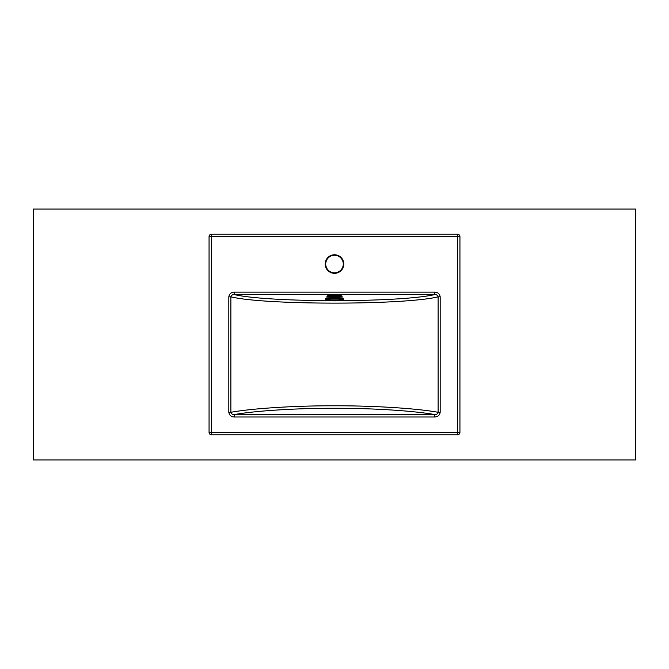 <?xml version="1.0" encoding="UTF-8"?>
<svg xmlns="http://www.w3.org/2000/svg" width="669" height="669" viewBox="0 0 669 669"><rect width="100%" height="100%" fill="white"/><g stroke="black" fill="none" stroke-linecap="round" stroke-linejoin="round"><path stroke-width="1" d="M635.55 459.938L635.55 209.062L33.45 209.062L33.45 459.938L635.55 459.938M334.5 272.827A8.781 8.781 0 0 0 343.281 264.046A8.781 8.781 0 0 0 334.5 255.265A8.781 8.781 0 0 0 325.719 264.046A8.781 8.781 0 0 0 334.5 272.827A8.781 8.781 0 0 1 325.719 264.046A8.781 8.781 0 0 1 334.5 255.265M440.185 296.844L438.128 296.844C437.559 295.129 436.339 294.393 434.457 294.628L234.543 294.628L234.543 292.144C231.282 292.186 229.375 293.758 228.815 296.844L230.872 296.844L230.872 412.296L228.815 412.296C229.383 415.39 231.29 416.963 234.543 416.996L234.543 414.512C232.661 414.747 231.441 414.011 230.872 412.296C252.556 408.358 295.255 405.673 334.5 405.782C373.745 405.673 416.444 408.358 438.128 412.296L438.128 296.844C403.666 305.215 265.334 305.215 230.872 296.844C231.432 295.138 232.661 294.402 234.543 294.628C269.431 302.664 399.569 302.664 434.457 294.628L434.457 292.144C437.71 292.177 439.617 293.75 440.185 296.844L440.185 412.296L438.128 412.296C437.568 414.002 436.339 414.738 434.457 414.512C412.932 410.724 372.115 408.174 334.5 408.274C296.885 408.174 256.068 410.724 234.543 414.512L434.457 414.512L434.457 416.996C437.718 416.954 439.625 415.382 440.185 412.296M209.062 432.341L209.062 236.659L211.571 236.659L211.571 432.341L457.429 432.341L457.429 236.659L211.571 236.659L211.571 234.15L457.429 234.15A2.509 2.509 0 0 1 459.938 236.659L459.938 432.341A2.509 2.509 0 0 1 457.429 434.85L211.571 434.85A2.509 2.509 0 0 1 209.062 432.341A2.509 2.509 0 0 0 211.571 434.85L211.571 432.341L209.062 432.341M211.571 234.15A2.509 2.509 0 0 0 209.062 236.659A2.509 2.509 0 0 1 211.571 234.15M334.876 296.819L342.018 296.819A7.526 0.92 0 0 0 334.876 295.949L334.124 295.949A7.526 0.92 0 0 0 326.982 296.819L326.974 296.116A7.526 0.92 0 0 1 334.5 295.205A7.526 0.92 0 0 1 342.026 296.116L342.026 298.115M325.719 298.859L325.719 299.11A8.781 1.07 0 0 1 334.5 298.039A8.781 1.07 0 0 1 343.281 299.11L343.281 298.859A8.781 1.07 180 0 0 334.5 297.789A8.781 1.07 180 0 0 325.719 298.859C325.703 298.717 324.808 297.772 334.533 297.571C343.824 297.738 343.573 298.775 343.281 298.859M334.876 295.949L334.876 297.571M334.124 296.819L326.982 296.819L326.974 298.115M334.124 295.949L334.124 297.571M334.5 254.764A9.282 9.282 0 0 1 343.782 264.046A9.282 9.282 0 0 1 334.5 273.328A9.282 9.282 0 0 1 325.218 264.046A9.282 9.282 0 0 1 334.5 254.764M228.815 412.296L228.815 296.844M234.543 292.144L434.457 292.144M434.457 416.996L234.543 416.996M457.429 434.85A2.509 2.509 0 0 0 459.938 432.341L457.429 432.341L457.429 434.85M457.429 234.15L457.429 236.659L459.938 236.659M325.97 298.608A8.53 1.037 0 0 1 334.5 297.571A8.53 1.037 0 0 1 343.03 298.608M342.528 299.854A8.028 0.978 180 0 0 334.5 298.876A8.028 0.978 180 0 0 326.472 299.854A8.028 0.978 180 0 0 334.5 300.833A8.028 0.978 180 0 0 342.528 299.854M327.358 299.854A7.142 0.87 0 0 1 334.5 298.984A7.142 0.87 0 0 1 341.642 299.854A7.142 0.87 0 0 1 334.5 300.724A7.142 0.87 0 0 1 327.358 299.854M334.5 299.018A6.431 0.786 180 0 0 331.155 299.135L331.155 299.135A6.431 0.786 180 0 0 328.069 299.804A6.431 0.786 180 0 0 334.5 300.59A6.431 0.786 180 0 0 340.931 299.804A6.431 0.786 180 0 0 337.845 299.135L337.845 299.135A6.431 0.786 180 0 0 334.5 299.018M331.155 299.135L337.845 299.135M325.719 299.11C324.9 300.18 327.835 300.757 334.533 300.841C343.205 300.816 343.54 299.553 343.281 299.11"/></g></svg>
